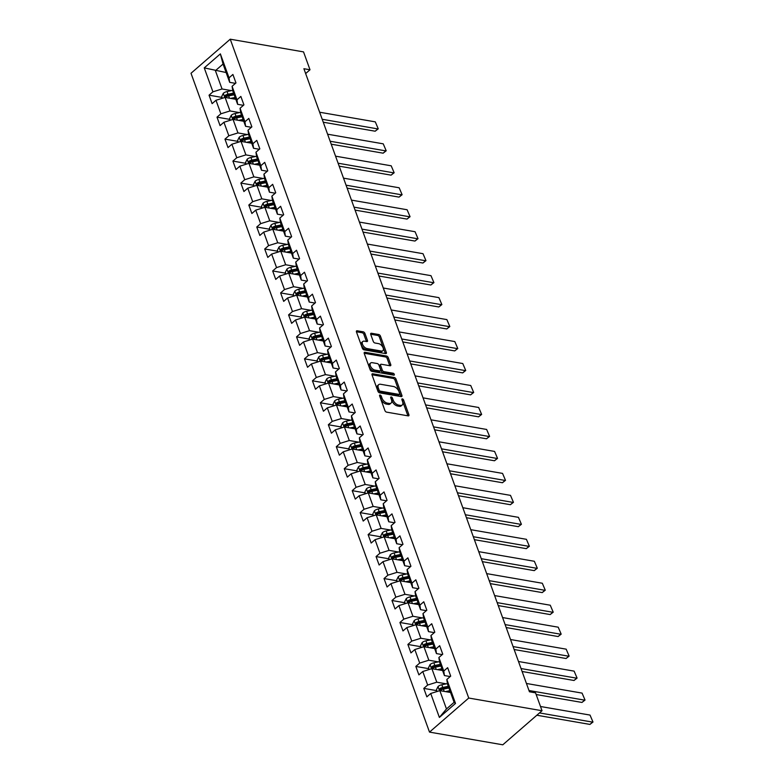 <?xml version="1.0" encoding="UTF-8"?>
<svg xmlns="http://www.w3.org/2000/svg" width="784" height="784" viewBox="0 0 784 784"><rect width="100%" height="100%" fill="white"/><g stroke="black" fill="none" stroke-linecap="round" stroke-linejoin="round"><path stroke-width="1.18" d="M380.093 395.038A1.166 0.657 49 0 0 379.672 395.126A1.166 0.657 49 0 0 379.603 395.861L384.915 410.551A1.666 0.931 49 0 0 386.62 412.139L408.199 415.873A1.666 0.931 49 0 0 408.787 415.755A1.666 0.931 49 0 0 408.895 414.697L403.584 400.016A1.166 0.657 49 0 0 402.388 398.899A1.166 0.657 49 0 0 401.976 398.987A1.166 0.657 49 0 0 401.898 399.722L402.584 401.624A5.331 2.989 49 0 1 402.241 404.985A5.331 2.989 49 0 1 400.35 405.387L398.556 405.073A5.331 2.989 49 0 1 393.117 399.987L392.431 398.086A1.166 0.657 49 0 0 391.236 396.969A1.166 0.657 49 0 0 390.824 397.057A1.166 0.657 49 0 0 390.746 397.792L391.441 399.693A5.331 2.989 49 0 1 391.098 403.054A5.331 2.989 49 0 1 389.207 403.456L387.404 403.143A5.331 2.989 49 0 1 381.965 398.056L381.279 396.155A1.166 0.657 49 0 0 380.093 395.038M364.923 333.425A1.666 0.931 49 0 0 363.217 331.828L357.171 330.789A1.666 0.931 49 0 0 356.573 330.907A1.666 0.931 49 0 0 356.465 331.955L362.375 348.272A1.666 0.931 49 0 0 364.07 349.86L385.65 353.594A1.666 0.931 49 0 0 386.247 353.476A1.666 0.931 49 0 0 386.355 352.428L380.446 336.111A1.666 0.931 49 0 0 378.75 334.523L371.43 333.259A1.666 0.931 49 0 0 370.842 333.376A1.666 0.931 49 0 0 370.734 334.425L373.262 341.412A1.666 0.931 49 0 0 374.958 343L378.584 343.627A4.449 2.499 49 0 1 382.592 346.763A4.449 2.499 49 0 1 382.847 350.693A4.449 2.499 49 0 1 381.269 351.026L367.059 348.566A4.449 2.499 49 0 1 363.051 345.43A4.449 2.499 49 0 1 362.796 341.501A4.449 2.499 49 0 1 364.384 341.167L366.745 341.579A1.666 0.931 49 0 0 367.343 341.452A1.666 0.931 49 0 0 367.451 340.403L364.923 333.425L363.864 334.347A1.666 0.931 49 0 0 362.159 332.749L356.406 331.759M468.744 698.044L542.028 710.725L535.55 692.84L529.445 691.782L303.898 68.718L310.003 69.776L303.535 51.891L230.241 39.2L468.744 698.044L429.505 732.109L191.012 73.275L230.241 39.2M372.733 373.782A1.666 0.931 49 0 0 372.135 373.899A1.666 0.931 49 0 0 372.028 374.948L377.937 391.265A1.666 0.931 49 0 0 379.632 392.853L401.212 396.596A1.666 0.931 49 0 0 401.81 396.469A1.666 0.931 49 0 0 401.918 395.42L396.008 379.103A1.666 0.931 49 0 0 394.313 377.516L372.733 373.782L371.93 374.468M370.156 369.764L364.246 353.457A1.666 0.931 49 0 1 364.354 352.408A1.666 0.931 49 0 1 364.952 352.281L386.532 356.014A1.666 0.931 49 0 1 388.227 357.612L390.755 364.589A1.666 0.931 49 0 1 390.648 365.638A1.666 0.931 49 0 1 390.06 365.765L381.308 364.246A1.666 0.931 49 0 0 380.71 364.374A1.666 0.931 49 0 0 380.603 365.422L382.278 370.058A1.666 0.931 49 0 0 383.984 371.645L393.098 373.223A1.166 0.657 49 0 1 394.146 374.037A1.166 0.657 49 0 1 394.205 375.066A1.166 0.657 49 0 1 393.793 375.154L371.851 371.361A1.666 0.931 49 0 1 370.156 369.764M222.029 97.432L209.044 95.187L212.111 103.635L215.982 100.274L220.872 113.798L217.001 117.159L220.059 125.607L223.93 122.245L228.83 135.769L224.959 139.131L228.017 147.578L231.888 144.217L236.778 157.731L232.907 161.092L235.964 169.55L239.835 166.188L244.735 179.703L240.864 183.064L243.922 191.521L247.793 188.16L252.683 201.674L248.812 205.036L251.87 213.493L255.741 210.132L260.641 223.646L256.77 227.007L259.827 235.455L263.698 232.103L268.589 245.617L264.718 248.979L267.785 257.426L271.646 254.065L276.546 267.589L272.675 270.95L275.733 279.398L279.604 276.037L284.494 289.561L280.633 292.922L283.69 301.37L287.561 298.008L292.452 311.532L288.581 314.894L291.638 323.341L295.509 319.98L300.409 333.504L296.538 336.865L299.596 345.313L303.467 341.951L308.357 355.475L304.486 358.837L307.544 367.284L311.415 363.923L316.315 377.447L312.444 380.808L315.501 389.256L319.372 385.895L324.262 399.419L320.391 402.78L323.449 411.228L327.32 407.866L332.22 421.38L328.349 424.742L331.407 433.199L335.278 429.838L340.168 443.352L336.297 446.713L339.364 455.171L343.235 451.809L348.125 465.324L344.254 468.685L347.312 477.142L351.183 473.781L356.083 487.295L352.212 490.657L355.27 499.104L359.141 495.743L364.031 509.267L360.16 512.628L363.217 521.076L367.088 517.714L371.988 531.238L368.117 534.6L371.175 543.047L375.046 539.686L379.936 553.21L376.065 556.571L379.123 565.019L382.994 561.658L387.894 575.182L384.023 578.543L387.08 586.991L390.951 583.629L395.842 597.153L391.971 600.515L395.038 608.962L398.899 605.601L403.799 619.125L399.928 622.486L402.986 630.934L406.857 627.572L411.747 641.096L407.886 644.458L410.943 652.905L414.814 649.544L419.705 663.068L415.834 666.429L418.891 674.877L422.762 671.516L427.662 685.03L423.791 688.391L426.849 696.849L430.72 693.487L439.383 717.429L455.504 703.434L454.103 702.327L447.478 684.02L446.831 679.493L450.702 676.131L447.644 667.674L443.773 671.035L444.42 675.563L439.52 662.049L438.883 657.521L442.754 654.16L439.687 645.702L435.826 649.064L436.463 653.601L431.572 640.077L430.926 635.55L434.797 632.188L431.739 623.731L427.868 627.092L428.515 631.63L423.615 618.106L422.978 613.578L426.839 610.217L423.781 601.769L419.91 605.13L420.557 609.658L415.667 596.134L415.02 591.606L418.891 588.245L415.834 579.797L411.963 583.159L412.609 587.686L407.709 574.162L407.063 569.635L410.934 566.273L407.876 557.826L404.005 561.187L404.652 565.715L399.762 552.191L399.115 547.663L402.986 544.302L399.928 535.854L396.057 539.216L396.704 543.743L391.804 530.219L391.157 525.692L395.028 522.33L391.971 513.883L388.1 517.244L388.746 521.772L383.856 508.248L383.209 503.72L387.08 500.359L384.023 491.911L380.152 495.272L380.789 499.8L375.899 486.276L375.252 481.748L379.123 478.387L376.065 469.939L372.194 473.301L372.841 477.828L367.941 464.314L367.304 459.777L371.175 456.415L368.108 447.968L364.237 451.329L364.883 455.857L359.993 442.343L359.346 437.805L363.217 434.454L360.16 425.996L356.289 429.358L356.936 433.885L352.036 420.371L351.399 415.843L355.26 412.482L352.202 404.025L348.331 407.386L348.978 411.914L344.088 398.399L343.441 393.872L347.312 390.51L344.254 382.053L340.383 385.414L341.03 389.952L336.13 376.428L335.483 371.9L339.354 368.539L336.297 360.081L332.426 363.443L333.073 367.98L328.182 354.456L327.536 349.929L331.407 346.567L328.349 338.12L324.478 341.481L325.115 346.009L320.225 332.485L319.578 327.957L323.449 324.596L320.391 316.148L316.52 319.509L317.167 324.037L312.267 310.513L311.63 305.985L315.501 302.624L312.434 294.176L308.573 297.538L309.21 302.065L304.319 288.541L303.673 284.014L307.544 280.652L304.486 272.205L300.615 275.566L301.262 280.094L296.362 266.57L295.725 262.042L299.586 258.681L296.528 250.233L292.657 253.595L293.304 258.122L288.414 244.598L287.767 240.071L291.638 236.709L288.581 228.262L284.71 231.623L285.356 236.151L280.456 222.627L279.81 218.099L283.681 214.738L280.623 206.29L276.752 209.651L277.399 214.179L272.509 200.665L271.862 196.127L275.733 192.766L272.675 184.318L268.804 187.68L269.451 192.207L264.551 178.693L263.904 174.156L267.775 170.804L264.718 162.347L260.847 165.708L261.493 170.236L256.603 156.722L255.956 152.194L259.827 148.833L256.77 140.375L252.899 143.737L253.536 148.264L248.646 134.75L247.999 130.222L251.87 126.861L248.812 118.404L244.941 121.765L245.588 126.302L240.688 112.778L240.051 108.251L243.922 104.889L240.855 96.432L236.984 99.793L237.63 104.331L232.74 90.807L232.093 86.279L235.964 82.918L232.907 74.47L229.036 77.832L229.683 82.359L223.048 64.043L215.414 70.678L222.048 88.984L231.545 90.63M209.044 95.187L212.915 91.826L204.252 67.885L220.373 53.88L229.036 77.832M232.093 86.279L236.984 99.793M240.051 108.251L244.941 121.765M247.999 130.222L252.899 143.737M255.956 152.194L260.847 165.708M263.904 174.156L268.804 187.68M271.862 196.127L276.752 209.651M279.81 218.099L284.71 231.623M287.767 240.071L292.657 253.595M295.725 262.042L300.615 275.566M303.673 284.014L308.573 297.538M311.63 305.985L316.52 319.509M319.578 327.957L324.478 341.481M327.536 349.929L332.426 363.443M335.483 371.9L340.383 385.414M343.441 393.872L348.331 407.386M351.399 415.843L356.289 429.358M359.346 437.805L364.237 451.329M367.304 459.777L372.194 473.301M375.252 481.748L380.152 495.272M383.209 503.72L388.1 517.244M391.157 525.692L396.057 539.216M399.115 547.663L404.005 561.187M407.063 569.635L411.963 583.159M415.02 591.606L419.91 605.13M422.978 613.578L427.868 627.092M430.926 635.55L435.826 649.064M438.883 657.521L443.773 671.035M446.831 679.493L455.504 703.434M239.502 112.602L229.996 110.956L225.106 97.432L235.808 99.294M243.412 105.33L237.63 104.331M225.106 97.432L215.982 100.274M229.996 110.956L220.872 113.798M247.45 134.574L237.954 132.927L233.054 119.403L243.765 121.265M251.36 127.302L245.588 126.302M233.054 119.403L223.93 122.245M237.954 132.927L228.83 135.769M255.408 156.545L245.902 154.899L241.011 141.375L251.713 143.227M259.318 149.274L253.536 148.264M241.011 141.375L231.888 144.217M245.902 154.899L236.778 157.731M263.365 178.517L253.859 176.87L248.969 163.346L259.671 165.199M267.275 171.235L261.493 170.236M248.969 163.346L239.835 166.188M253.859 176.87L244.735 179.703M271.313 200.488L261.817 198.842L256.917 185.318L267.618 187.17M275.223 193.207L269.451 192.207M256.917 185.318L247.793 188.16M261.817 198.842L252.683 201.674M279.271 222.46L269.765 220.814L264.874 207.29L275.576 209.142M283.181 215.179L277.399 214.179M264.874 207.29L255.741 210.132M269.765 220.814L260.641 223.646M287.218 244.422L277.722 242.785L272.822 229.261L283.534 231.113M291.129 237.15L285.356 236.151M272.822 229.261L263.698 232.103M277.722 242.785L268.589 245.617M295.176 266.393L285.67 264.757L280.78 251.233L291.481 253.085M299.086 259.122L293.304 258.122M280.78 251.233L271.646 254.065M285.67 264.757L276.546 267.589M303.124 288.365L293.628 286.719L288.728 273.204L299.439 275.057M307.034 281.093L301.262 280.094M288.728 273.204L279.604 276.037M293.628 286.719L284.494 289.561M311.081 310.337L301.575 308.69L296.685 295.176L307.387 297.028M314.992 303.065L309.21 302.065M296.685 295.176L287.561 298.008M301.575 308.69L292.452 311.532M319.029 332.308L309.533 330.662L304.633 317.148L315.344 319M322.939 325.037L317.167 324.037M304.633 317.148L295.509 319.98M309.533 330.662L300.409 333.504M326.987 354.28L317.481 352.633L312.591 339.119L323.292 340.971M330.897 347.008L325.115 346.009M312.591 339.119L303.467 341.951M317.481 352.633L308.357 355.475M334.944 376.251L325.438 374.605L320.548 361.081L331.25 362.943M338.855 368.98L333.073 367.98M320.548 361.081L311.415 363.923M325.438 374.605L316.315 377.447M342.892 398.223L333.396 396.577L328.496 383.053L339.207 384.915M346.802 390.951L341.03 389.952M328.496 383.053L319.372 385.895M333.396 396.577L324.262 399.419M350.85 420.195L341.344 418.548L336.454 405.024L347.155 406.876M354.76 412.913L348.978 411.914M336.454 405.024L327.32 407.866M341.344 418.548L332.22 421.38M358.798 442.166L349.301 440.52L344.401 426.996L355.113 428.848M362.708 434.885L356.936 433.885M344.401 426.996L335.278 429.838M349.301 440.52L340.168 443.352M366.755 464.138L357.249 462.491L352.359 448.967L363.061 450.82M370.665 456.856L364.883 455.857M352.359 448.967L343.235 451.809M357.249 462.491L348.125 465.324M374.703 486.109L365.207 484.463L360.307 470.939L371.018 472.791M378.613 478.828L372.841 477.828M360.307 470.939L351.183 473.781M365.207 484.463L356.083 487.295M382.661 508.071L373.155 506.435L368.264 492.911L378.966 494.763M386.571 500.8L380.789 499.8M368.264 492.911L359.141 495.743M373.155 506.435L364.031 509.267M390.618 530.043L381.112 528.406L376.222 514.882L386.924 516.734M394.528 522.771L388.746 521.772M376.222 514.882L367.088 517.714M381.112 528.406L371.988 531.238M398.566 552.014L389.07 550.368L384.17 536.854L394.871 538.706M402.476 544.743L396.704 543.743M384.17 536.854L375.046 539.686M389.07 550.368L379.936 553.21M406.524 573.986L397.018 572.34L392.127 558.825L402.829 560.678M410.434 566.714L404.652 565.715M392.127 558.825L382.994 561.658M397.018 572.34L387.894 575.182M414.471 595.958L404.975 594.311L400.075 580.797L410.787 582.649M418.382 588.686L412.609 587.686M400.075 580.797L390.951 583.629M404.975 594.311L395.842 597.153M422.429 617.929L412.923 616.283L408.033 602.769L418.734 604.621M426.339 610.658L420.557 609.658M408.033 602.769L398.899 605.601M412.923 616.283L403.799 619.125M430.377 639.901L420.881 638.254L415.981 624.73L426.692 626.592M434.287 632.629L428.515 631.63M415.981 624.73L406.857 627.572M420.881 638.254L411.747 641.096M438.334 661.872L428.828 660.226L423.938 646.702L434.64 648.554M442.245 654.601L436.463 653.601M423.938 646.702L414.814 649.544M428.828 660.226L419.705 663.068M446.282 683.844L436.786 682.198L431.886 668.674L442.597 670.526M450.192 676.563L444.42 675.563M431.886 668.674L422.762 671.516M436.786 682.198L427.662 685.03M439.383 717.429L446.468 708.952L439.844 690.645L450.545 692.497M439.844 690.645L430.72 693.487M542.028 710.725L502.799 744.8L429.505 732.109M305.652 73.559L310.003 69.776M446.468 708.952L454.103 702.327M226.125 72.53L204.252 67.885M235.455 83.359L229.683 82.359M220.373 53.88L223.048 64.043M222.048 88.984L212.915 91.826M436.766 690.645L423.791 688.391M428.809 668.674L415.834 666.429M420.861 646.702L407.886 644.458M412.903 624.73L399.928 622.486M404.956 602.759L391.971 600.515M396.998 580.787L384.023 578.543M389.04 558.816L376.065 556.571M381.093 536.844L368.117 534.6M373.135 514.872L360.16 512.628M365.187 492.901L352.212 490.657M357.23 470.939L344.254 468.685M349.282 448.967L336.297 446.713M341.324 426.996L328.349 424.742M333.376 405.024L320.391 402.78M325.419 383.053L312.444 380.808M317.461 361.081L304.486 358.837M309.513 339.109L296.538 336.865M301.556 317.138L288.581 314.894M293.608 295.166L280.633 292.922M285.65 273.195L272.675 270.95M277.703 251.223L264.718 248.979M269.745 229.251L256.77 227.007M261.787 207.29L248.812 205.036M253.84 185.318L240.864 183.064M245.882 163.346L232.907 161.092M237.934 141.375L224.959 139.131M229.977 119.403L217.001 117.159M379.799 396.42A1.166 0.657 49 0 1 380.22 397.076L380.906 398.978A5.331 2.989 49 0 0 386.345 404.064L387.404 403.143M391.098 403.054L390.03 403.976A5.331 2.989 49 0 1 388.139 404.377L386.345 404.064M402.241 404.985L401.183 405.906A5.331 2.989 49 0 1 399.291 406.308L397.498 405.994A5.331 2.989 49 0 1 392.059 400.908L391.373 399.007A1.166 0.657 49 0 0 390.951 398.35M407.896 415.824A1.666 0.931 49 0 0 407.837 415.618L402.515 400.938A1.166 0.657 49 0 0 402.104 400.281M400.918 396.537A1.666 0.931 49 0 0 400.859 396.341L394.95 380.024A1.666 0.931 49 0 0 393.254 378.437L371.969 374.752M379.064 390.04A1.166 0.657 49 0 0 380.25 391.147L399.193 394.43A1.166 0.657 49 0 0 399.615 394.342A1.166 0.657 49 0 0 399.683 393.607L398.958 391.598A5.331 2.989 49 0 0 393.519 386.512L380.573 384.268A5.331 2.989 49 0 0 378.682 384.67A5.331 2.989 49 0 0 378.339 388.031L379.064 390.04L378.006 390.951A1.166 0.657 49 0 0 379.191 392.069L380.25 391.147M399.615 394.342L398.546 395.263A1.166 0.657 49 0 1 398.135 395.352L379.191 392.069M378.682 384.67L377.623 385.591A5.331 2.989 49 0 0 377.28 388.952L378.339 388.031M378.006 390.951L377.28 388.952M364.188 353.251L385.473 356.936L386.532 356.014M389.756 365.707A1.666 0.931 49 0 0 389.697 365.511L387.169 358.533A1.666 0.931 49 0 0 385.473 356.936M380.71 364.374L379.652 365.295A1.666 0.931 49 0 0 379.544 366.344L381.22 370.979A1.666 0.931 49 0 0 382.925 372.567L392.029 374.144L393.098 373.223M393.127 375.046A1.166 0.657 49 0 0 392.029 374.144M372.224 362.678A4.449 2.499 49 0 0 370.646 363.012A4.449 2.499 49 0 0 370.891 366.941A4.449 2.499 49 0 0 374.899 370.068L379.907 370.94A1.666 0.931 49 0 0 380.495 370.812A1.666 0.931 49 0 0 380.603 369.764L378.927 365.128A1.666 0.931 49 0 0 377.231 363.541L372.224 362.678M370.646 363.012L369.578 363.933A4.449 2.499 49 0 0 369.832 367.863A4.449 2.499 49 0 0 373.841 370.989L374.899 370.068M380.495 370.812L379.436 371.734A1.666 0.931 49 0 1 378.848 371.861L373.841 370.989M366.451 341.53A1.666 0.931 49 0 0 366.383 341.324L363.864 334.347M362.796 341.501L361.738 342.422A4.449 2.499 49 0 0 361.992 346.352A4.449 2.499 49 0 0 366.001 349.488L367.059 348.566M382.847 350.693L381.788 351.614A4.449 2.499 49 0 1 380.201 351.947L366.001 349.488M385.356 353.545A1.666 0.931 49 0 0 385.287 353.349L379.387 337.032A1.666 0.931 49 0 0 377.682 335.444L370.675 334.229M448.242 692.096L450.251 691.684M536.844 715.233L589.931 724.416L592.577 722.113L539.5 712.93M445.341 691.596L449.889 690.665M437.08 691.508L436.443 689.753L438.05 686.5A4.498 2.107 -19.9 0 1 441.813 684.755L447.419 683.609M540.499 706.502L590.029 715.077L592.988 722.025L589.931 724.416M448.301 686.304L442.784 687.431A4.498 2.107 160.1 0 0 439.971 688.509L440.579 690.204A4.498 2.107 -19.9 0 1 443.391 689.126L448.918 687.989M439.971 688.509L441.725 688.813A2.293 1.078 -19.9 0 1 442.499 688.587L448.673 687.323M439.991 690.341L440.579 690.204M592.988 722.025L590.029 715.077M440.285 670.134L442.303 669.712M536.158 694.516L581.973 702.444L584.629 700.151L528.984 690.518M437.394 669.624L441.931 668.703M429.122 669.536L428.485 667.782L430.102 664.528A4.498 2.107 -19.9 0 1 433.856 662.784L439.471 661.637M526.436 683.472L582.071 693.105L585.031 700.053L581.973 702.444M440.353 664.332L434.826 665.459A4.498 2.107 160.1 0 0 432.013 666.537L432.631 668.233A4.498 2.107 -19.9 0 1 435.434 667.155L440.961 666.018M432.013 666.537L433.768 666.841A2.293 1.078 -19.9 0 1 434.542 666.616L440.726 665.351M432.033 668.37L432.631 668.233M585.031 700.053L582.071 693.105M432.327 648.162L434.346 647.751M522.095 671.486L574.025 680.483L576.671 678.18L521.037 668.546M429.436 647.662L433.983 646.731M421.175 647.564L420.538 645.81L422.145 642.557A4.498 2.107 -19.9 0 1 425.908 640.822L431.514 639.666M518.479 661.5L574.123 671.133L577.083 678.082L574.025 680.483M432.396 642.361L426.868 643.497A4.498 2.107 160.1 0 0 424.066 644.566L424.673 646.261A4.498 2.107 -19.9 0 1 427.486 645.183L433.013 644.056M424.066 644.566L425.82 644.869A2.293 1.078 -19.9 0 1 426.594 644.644L432.768 643.38M424.085 646.398L424.673 646.261M577.083 678.082L574.123 671.133M424.379 626.191L426.398 625.779M514.147 649.515L566.068 658.511L568.714 656.208L513.079 646.575M421.478 625.691L426.026 624.76M413.217 625.593L412.58 623.839L414.197 620.585A4.498 2.107 -19.9 0 1 417.95 618.85L423.556 617.694M510.531 639.528L566.166 649.162L569.125 656.11L566.068 658.511M424.448 620.389L418.921 621.526A4.498 2.107 160.1 0 0 416.108 622.604L416.716 624.289A4.498 2.107 -19.9 0 1 419.528 623.211L425.055 622.084M416.108 622.604L417.862 622.908A2.293 1.078 -19.9 0 1 418.636 622.672L424.81 621.408M416.128 624.427L416.716 624.289M569.125 656.11L566.166 649.162M416.422 604.219L418.44 603.807M506.19 627.543L558.11 636.539L560.766 634.236L505.121 624.603M413.531 603.719L418.068 602.788M405.269 603.621L404.632 601.867L406.239 598.613A4.498 2.107 -19.9 0 1 409.993 596.879L415.608 595.722M502.573 617.557L558.218 627.19L561.177 634.148L558.11 636.539M416.49 598.417L410.963 599.554A4.498 2.107 160.1 0 0 408.15 600.632L408.768 602.318A4.498 2.107 -19.9 0 1 411.58 601.24L417.108 600.113M408.15 600.632L409.914 600.936A2.293 1.078 -19.9 0 1 410.689 600.701L416.863 599.437M408.18 602.455L408.768 602.318M561.177 634.148L558.218 627.19M408.474 582.247L410.493 581.836M498.242 605.581L550.162 614.568L552.808 612.265L497.174 602.631M405.573 581.748L410.12 580.817M397.312 581.65L396.675 579.895L398.282 576.642A4.498 2.107 -19.9 0 1 402.045 574.907L407.651 573.761M494.626 595.585L550.26 605.219L553.22 612.177L550.162 614.568M408.542 576.446L403.015 577.583A4.498 2.107 160.1 0 0 400.203 578.661L400.81 580.346A4.498 2.107 -19.9 0 1 403.623 579.268L409.15 578.141M400.203 578.661L401.957 578.964A2.293 1.078 -19.9 0 1 402.731 578.729L408.905 577.465M400.222 580.483L400.81 580.346M553.22 612.177L550.26 605.219M400.516 560.276L402.535 559.864M490.284 583.61L542.205 592.596L544.86 590.293L489.216 580.66M397.625 559.776L402.163 558.845M389.354 559.678L388.727 557.924L390.334 554.68A4.498 2.107 -19.9 0 1 394.087 552.936L399.703 551.789M486.668 573.614L542.312 583.247L545.272 590.205L542.205 592.596M400.585 554.474L395.058 555.611A4.498 2.107 160.1 0 0 392.245 556.689L392.862 558.375A4.498 2.107 -19.9 0 1 395.675 557.297L401.202 556.17M392.245 556.689L394.009 556.993A2.293 1.078 -19.9 0 1 394.773 556.758L400.957 555.493M392.265 558.512L392.862 558.375M545.272 590.205L542.312 583.247M392.568 538.304L394.577 537.893M482.336 561.638L534.257 570.625L536.903 568.322L481.268 558.688M389.668 537.804L394.215 536.873M381.406 537.716L380.769 535.952L382.376 532.708A4.498 2.107 -19.9 0 1 386.14 530.964L391.745 529.817M478.72 551.652L534.355 561.275L537.314 568.233L534.257 570.625M392.637 532.503L387.11 533.639A4.498 2.107 160.1 0 0 384.297 534.717L384.905 536.403A4.498 2.107 -19.9 0 1 387.717 535.325L393.245 534.198M384.297 534.717L386.051 535.021A2.293 1.078 -19.9 0 1 386.826 534.796L393 533.522M384.317 536.54L384.905 536.403M537.314 568.233L534.355 561.275M384.611 516.333L386.63 515.921M474.379 539.666L526.299 548.653L528.955 546.35L473.311 536.717M381.72 515.833L386.257 514.902M373.449 515.745L372.812 513.981L374.429 510.737A4.498 2.107 -19.9 0 1 378.182 508.992L383.797 507.846M470.763 529.68L526.407 539.314L529.367 546.262L526.299 548.653M384.679 510.541L379.152 511.668A4.498 2.107 160.1 0 0 376.34 512.746L376.957 514.431A4.498 2.107 -19.9 0 1 379.76 513.363L385.287 512.226M376.34 512.746L378.094 513.05A2.293 1.078 -19.9 0 1 378.868 512.824L385.052 511.56M376.359 514.578L376.957 514.431M529.367 546.262L526.407 539.314M376.653 494.361L378.672 493.949M466.421 517.695L518.351 526.681L520.997 524.378L465.363 514.745M373.762 493.861L378.309 492.93M365.501 493.773L364.864 492.009L366.471 488.765A4.498 2.107 -19.9 0 1 370.234 487.021L375.84 485.874M462.815 507.709L518.449 517.342L521.409 524.29L518.351 526.681M376.722 488.569L371.195 489.696A4.498 2.107 160.1 0 0 368.392 490.774L368.999 492.46A4.498 2.107 -19.9 0 1 371.812 491.392L377.339 490.255M368.392 490.774L370.146 491.078A2.293 1.078 -19.9 0 1 370.92 490.853L377.094 489.588M368.411 492.607L368.999 492.46M521.409 524.29L518.449 517.342M368.705 472.389L370.724 471.978M458.473 495.723L510.394 504.71L513.05 502.407L457.405 492.773M365.814 471.89L370.352 470.959M357.543 471.801L356.906 470.047L358.523 466.794A4.498 2.107 -19.9 0 1 362.277 465.049L367.882 463.903M454.857 485.737L510.492 495.37L513.451 502.319L510.394 504.71M368.774 466.598L363.247 467.725A4.498 2.107 160.1 0 0 360.434 468.803L361.042 470.498A4.498 2.107 -19.9 0 1 363.854 469.42L369.382 468.283M360.434 468.803L362.188 469.106A2.293 1.078 -19.9 0 1 362.963 468.881L369.137 467.617M360.454 470.635L361.042 470.498M513.451 502.319L510.492 495.37M360.748 450.418L362.767 450.006M450.516 473.752L502.436 482.738L505.092 480.435L449.457 470.802M357.857 449.918L362.404 448.987M349.595 449.83L348.958 448.076L350.566 444.822A4.498 2.107 -19.9 0 1 354.319 443.078L359.934 441.931M446.9 463.765L502.544 473.399L505.504 480.347L502.436 482.738M360.816 444.626L355.289 445.753A4.498 2.107 160.1 0 0 352.477 446.831L353.094 448.526A4.498 2.107 -19.9 0 1 355.907 447.448L361.434 446.312M352.477 446.831L354.241 447.135A2.293 1.078 -19.9 0 1 355.015 446.909L361.189 445.645M352.506 448.664L353.094 448.526M505.504 480.347L502.544 473.399M352.8 428.456L354.819 428.035M442.568 451.78L494.488 460.767L497.134 458.464L441.5 448.84M349.899 427.946L354.446 427.015M341.638 427.858L341.001 426.104L342.618 422.85A4.498 2.107 -19.9 0 1 346.371 421.106L351.977 419.959M438.952 441.794L494.586 451.427L497.546 458.375L494.488 460.767M352.869 422.654L347.341 423.781A4.498 2.107 160.1 0 0 344.529 424.859L345.136 426.555A4.498 2.107 -19.9 0 1 347.949 425.477L353.476 424.34M344.529 424.859L346.283 425.163A2.293 1.078 -19.9 0 1 347.057 424.938L353.231 423.674M344.548 426.692L345.136 426.555M497.546 458.375L494.586 451.427M344.842 406.484L346.861 406.063M434.61 429.808L486.531 438.795L489.187 436.502L433.542 426.868M341.951 405.975L346.489 405.054M333.68 405.887L333.053 404.132L334.66 400.879A4.498 2.107 -19.9 0 1 338.414 399.134L344.029 397.988M430.994 419.822L486.639 429.456L489.598 436.404L486.531 438.795M344.911 400.683L339.384 401.81A4.498 2.107 160.1 0 0 336.571 402.888L337.189 404.583A4.498 2.107 -19.9 0 1 340.001 403.505L345.528 402.368M336.571 402.888L338.335 403.192A2.293 1.078 -19.9 0 1 339.1 402.966L345.283 401.702M336.601 404.72L337.189 404.583M489.598 436.404L486.639 429.456M336.895 384.513L338.904 384.101M426.663 407.837L478.583 416.833L481.229 414.53L425.594 404.897M333.994 384.013L338.541 383.082M325.732 383.915L325.095 382.161L326.703 378.907A4.498 2.107 -19.9 0 1 330.466 377.173L336.071 376.016M423.046 397.851L478.681 407.484L481.641 414.432L478.583 416.833M336.963 378.711L331.436 379.848A4.498 2.107 160.1 0 0 328.623 380.916L329.231 382.612A4.498 2.107 -19.9 0 1 332.044 381.534L337.571 380.407M328.623 380.916L330.378 381.23A2.293 1.078 -19.9 0 1 331.152 380.995L337.326 379.73M328.643 382.749L329.231 382.612M481.641 414.432L478.681 407.484M328.937 362.541L330.956 362.13M418.705 385.865L470.625 394.862L473.281 392.559L417.637 382.925M326.046 362.041L330.583 361.11M317.775 361.943L317.138 360.189L318.755 356.936A4.498 2.107 -19.9 0 1 322.508 355.201L328.124 354.045M415.089 375.879L470.733 385.512L473.693 392.461L470.625 394.862M329.006 356.74L323.478 357.876A4.498 2.107 160.1 0 0 320.666 358.954L321.283 360.64A4.498 2.107 -19.9 0 1 324.096 359.562L329.613 358.435M320.666 358.954L322.43 359.258A2.293 1.078 -19.9 0 1 323.194 359.023L329.378 357.759M320.685 360.777L321.283 360.64M473.693 392.461L470.733 385.512M320.989 340.57L322.998 340.158M410.757 363.894L462.678 372.89L465.324 370.587L409.689 360.954M318.088 340.07L322.636 339.139M309.827 339.972L309.19 338.218L310.797 334.964A4.498 2.107 -19.9 0 1 314.56 333.229L320.166 332.073M407.141 353.907L462.776 363.541L465.735 370.499L462.678 372.89M321.048 334.768L315.531 335.905A4.498 2.107 160.1 0 0 312.718 336.983L313.326 338.668A4.498 2.107 -19.9 0 1 316.138 337.59L321.665 336.463M312.718 336.983L314.472 337.287A2.293 1.078 -19.9 0 1 315.246 337.051L321.42 335.787M312.738 338.806L313.326 338.668M465.735 370.499L462.776 363.541M313.032 318.598L315.05 318.186M402.8 341.932L454.72 350.918L457.376 348.615L401.731 338.982M310.141 318.098L314.678 317.167M301.869 318L301.232 316.246L302.849 312.992A4.498 2.107 -19.9 0 1 306.603 311.258L312.218 310.111M399.183 331.936L454.818 341.569L457.778 348.527L454.72 350.918M313.1 312.796L307.573 313.933A4.498 2.107 160.1 0 0 304.76 315.011L305.378 316.697A4.498 2.107 -19.9 0 1 308.181 315.619L313.708 314.492M304.76 315.011L306.515 315.315A2.293 1.078 -19.9 0 1 307.289 315.08L313.473 313.816M304.78 316.834L305.378 316.697M457.778 348.527L454.818 341.569M305.074 296.626L307.093 296.215M394.842 319.96L446.772 328.947L449.418 326.644L393.784 317.01M302.183 296.127L306.73 295.196M293.922 296.029L293.285 294.274L294.892 291.031A4.498 2.107 -19.9 0 1 298.655 289.286L304.261 288.14M391.226 309.964L446.87 319.598L449.83 326.556L446.772 328.947M305.143 290.825L299.615 291.962A4.498 2.107 160.1 0 0 296.813 293.04L297.42 294.725A4.498 2.107 -19.9 0 1 300.233 293.647L305.76 292.52M296.813 293.04L298.567 293.343A2.293 1.078 -19.9 0 1 299.341 293.108L305.515 291.844M296.832 294.862L297.42 294.725M449.83 326.556L446.87 319.598M297.126 274.655L299.145 274.243M386.894 297.989L438.815 306.975L441.461 304.672L385.826 295.039M294.225 274.155L298.773 273.224M285.964 274.067L285.327 272.303L286.944 269.059A4.498 2.107 -19.9 0 1 290.697 267.315L296.303 266.168M383.278 288.002L438.913 297.626L441.872 304.584L438.815 306.975M297.195 268.863L291.668 269.99A4.498 2.107 160.1 0 0 288.855 271.068L289.463 272.754A4.498 2.107 -19.9 0 1 292.275 271.676L297.802 270.549M288.855 271.068L290.609 271.372A2.293 1.078 -19.9 0 1 291.383 271.146L297.557 269.872M288.875 272.891L289.463 272.754M441.872 304.584L438.913 297.626M289.169 252.683L291.187 252.272M378.937 276.017L430.857 285.004L433.513 282.701L377.868 273.067M286.278 252.183L290.815 251.252M278.016 252.095L277.379 250.331L278.986 247.087A4.498 2.107 -19.9 0 1 282.74 245.343L288.355 244.196M375.32 266.031L430.965 275.664L433.924 282.612L430.857 285.004M289.237 246.891L283.71 248.018A4.498 2.107 160.1 0 0 280.897 249.096L281.515 250.782A4.498 2.107 -19.9 0 1 284.327 249.714L289.855 248.577M280.897 249.096L282.661 249.4A2.293 1.078 -19.9 0 1 283.436 249.175L289.61 247.911M280.927 250.929L281.515 250.782M433.924 282.612L430.965 275.664M281.221 230.712L283.24 230.3M370.989 254.045L422.909 263.032L425.555 260.729L369.921 251.096M278.32 230.212L282.867 229.281M270.059 230.124L269.422 228.36L271.029 225.116A4.498 2.107 -19.9 0 1 274.792 223.371L280.398 222.225M367.373 244.059L423.007 253.693L425.967 260.641L422.909 263.032M281.289 224.92L275.762 226.047A4.498 2.107 160.1 0 0 272.95 227.125L273.557 228.82A4.498 2.107 -19.9 0 1 276.37 227.742L281.897 226.605M272.95 227.125L274.704 227.429A2.293 1.078 -19.9 0 1 275.478 227.203L281.652 225.939M272.969 228.957L273.557 228.82M425.967 260.641L423.007 253.693M273.263 208.74L275.282 208.328M363.031 232.074L414.952 241.06L417.607 238.757L361.963 229.124M270.372 208.24L274.91 207.309M262.101 208.152L261.474 206.398L263.081 203.144A4.498 2.107 -19.9 0 1 266.834 201.4L272.45 200.253M359.415 222.088L415.059 231.721L418.019 238.669L414.952 241.06M273.332 202.948L267.805 204.075A4.498 2.107 160.1 0 0 264.992 205.153L265.609 206.849A4.498 2.107 -19.9 0 1 268.422 205.771L273.949 204.634M264.992 205.153L266.756 205.457A2.293 1.078 -19.9 0 1 267.52 205.232L273.704 203.967M265.012 206.986L265.609 206.849M418.019 238.669L415.059 231.721M265.315 186.768L267.324 186.357M355.083 210.102L407.004 219.089L409.65 216.786L354.015 207.152M262.415 186.269L266.962 185.338M254.153 186.18L253.516 184.426L255.123 181.173A4.498 2.107 -19.9 0 1 258.887 179.428L264.492 178.282M351.467 200.116L407.102 209.749L410.061 216.698L407.004 219.089M265.384 180.977L259.857 182.104A4.498 2.107 160.1 0 0 257.044 183.182L257.652 184.877A4.498 2.107 -19.9 0 1 260.464 183.799L265.992 182.662M257.044 183.182L258.798 183.485A2.293 1.078 -19.9 0 1 259.573 183.26L265.747 181.996M257.064 185.014L257.652 184.877M410.061 216.698L407.102 209.749M257.358 164.807L259.377 164.385M347.126 188.131L399.046 197.117L401.702 194.814L346.058 185.191M254.467 164.297L259.004 163.366M246.196 164.209L245.559 162.455L247.176 159.201A4.498 2.107 -19.9 0 1 250.929 157.457L256.544 156.31M343.51 178.144L399.154 187.778L402.114 194.726L399.046 197.117M257.426 159.005L251.899 160.132A4.498 2.107 160.1 0 0 249.087 161.21L249.704 162.905A4.498 2.107 -19.9 0 1 252.507 161.827L258.034 160.691M249.087 161.21L250.841 161.514A2.293 1.078 -19.9 0 1 251.615 161.288L257.799 160.024M249.106 163.043L249.704 162.905M402.114 194.726L399.154 187.778M249.4 142.835L251.419 142.414M339.168 166.159L391.098 175.146L393.744 172.852L338.11 163.219M246.509 142.325L251.056 141.404M238.248 142.237L237.611 140.483L239.218 137.229A4.498 2.107 -19.9 0 1 242.981 135.485L248.587 134.338M335.562 156.173L391.196 165.806L394.156 172.754L391.098 175.146M249.469 137.033L243.942 138.17A4.498 2.107 160.1 0 0 241.139 139.238L241.746 140.934A4.498 2.107 -19.9 0 1 244.559 139.856L250.086 138.719M241.139 139.238L242.893 139.542A2.293 1.078 -19.9 0 1 243.667 139.317L249.841 138.053M241.158 141.071L241.746 140.934M394.156 172.754L391.196 165.806M241.452 120.863L243.471 120.452M331.22 144.187L383.141 153.184L385.797 150.881L330.152 141.247M238.561 120.364L243.099 119.433M230.29 120.266L229.653 118.511L231.27 115.258A4.498 2.107 -19.9 0 1 235.024 113.523L240.629 112.367M327.604 134.201L383.239 143.835L386.198 150.783L383.141 153.184M241.521 115.062L235.994 116.199A4.498 2.107 160.1 0 0 233.181 117.267L233.789 118.962A4.498 2.107 -19.9 0 1 236.601 117.884L242.129 116.757M233.181 117.267L234.935 117.58A2.293 1.078 -19.9 0 1 235.71 117.345L241.884 116.081M233.201 119.099L233.789 118.962M386.198 150.783L383.239 143.835M233.495 98.892L235.514 98.48M323.263 122.216L375.183 131.212L377.839 128.909L322.204 119.276M230.604 98.392L235.151 97.461M222.342 98.294L221.705 96.54L223.313 93.286A4.498 2.107 -19.9 0 1 227.066 91.552L232.681 90.395M319.647 112.23L375.291 121.863L378.251 128.811L375.183 131.212M233.563 93.09L228.036 94.227A4.498 2.107 160.1 0 0 225.224 95.305L225.841 96.991A4.498 2.107 -19.9 0 1 228.654 95.913L234.181 94.786M225.224 95.305L226.988 95.609A2.293 1.078 -19.9 0 1 227.762 95.374L233.936 94.109M225.253 97.128L225.841 96.991M378.251 128.811L375.291 121.863M380.906 398.978L381.965 398.056M388.139 404.377L389.207 403.456M391.373 399.007L392.431 398.086M392.059 400.908L393.117 399.987M397.498 405.994L398.556 405.073M399.291 406.308L400.35 405.387M402.515 400.938L403.584 400.016M407.837 415.618L408.895 414.697M380.22 397.076L381.279 396.155M393.254 378.437L394.313 377.516M394.95 380.024L396.008 379.103M400.859 396.341L401.918 395.42M398.135 395.352L399.193 394.43M364.148 352.976L364.952 352.281M387.169 358.533L388.227 357.612M389.697 365.511L390.755 364.589M379.544 366.344L380.603 365.422M381.22 370.979L382.278 370.058M382.925 372.567L383.984 371.645M378.848 371.861L379.907 370.94M366.383 341.324L367.451 340.403M380.201 351.947L381.269 351.026M370.636 333.945L371.43 333.259M377.682 335.444L378.75 334.523M379.387 337.032L380.446 336.111M385.287 353.349L386.355 352.428M356.367 331.475L357.171 330.789M362.159 332.749L363.217 331.828M438.011 686.578L439.52 690.743M443.391 689.126L444.214 691.4M441.813 684.755L442.784 687.431M430.063 664.607L431.563 668.781M435.434 667.155L436.267 669.438M433.856 662.784L434.826 665.459M422.106 642.635L423.615 646.81M427.486 645.183L428.309 647.466M425.908 640.822L426.868 643.497M414.148 620.673L415.657 624.838M419.528 623.211L420.351 625.495M417.95 618.85L418.921 621.526M406.2 598.702L407.709 602.867M411.58 601.24L412.404 603.523M409.993 596.879L410.963 599.554M398.243 576.73L399.752 580.895M403.623 579.268L404.446 581.552M402.045 574.907L403.015 577.583M390.295 554.758L391.804 558.923M395.675 557.297L396.498 559.58M394.087 552.936L395.058 555.611M382.337 532.787L383.846 536.952M387.717 535.325L388.541 537.608M386.14 530.964L387.11 533.639M374.389 510.815L375.899 514.98M379.76 513.363L380.593 515.637M378.182 508.992L379.152 511.668M366.432 488.844L367.941 493.009M371.812 491.392L372.635 493.665M370.234 487.021L371.195 489.696M358.484 466.872L359.983 471.037M363.854 469.42L364.687 471.694M362.277 465.049L363.247 467.725M350.526 444.9L352.036 449.065M355.907 447.448L356.73 449.722M354.319 443.078L355.289 445.753M342.569 422.929L344.078 427.094M347.949 425.477L348.772 427.75M346.371 421.106L347.341 423.781M334.621 400.957L336.13 405.132M340.001 403.505L340.824 405.789M338.414 399.134L339.384 401.81M326.663 378.986L328.173 383.16M332.044 381.534L332.867 383.817M330.466 377.173L331.436 379.848M318.716 357.024L320.225 361.189M324.096 359.562L324.919 361.845M322.508 355.201L323.478 357.876M310.758 335.052L312.267 339.217M316.138 337.59L316.961 339.874M314.56 333.229L315.531 335.905M302.81 313.081L304.31 317.246M308.181 315.619L309.014 317.902M306.603 311.258L307.573 313.933M294.853 291.109L296.362 295.274M300.233 293.647L301.056 295.931M298.655 289.286L299.615 291.962M286.895 269.137L288.404 273.302M292.275 271.676L293.098 273.959M290.697 267.315L291.668 269.99M278.947 247.166L280.456 251.331M284.327 249.714L285.151 251.987M282.74 245.343L283.71 248.018M270.99 225.194L272.499 229.359M276.37 227.742L277.193 230.016M274.792 223.371L275.762 226.047M263.042 203.223L264.551 207.388M268.422 205.771L269.245 208.044M266.834 201.4L267.805 204.075M255.084 181.251L256.593 185.416M260.464 183.799L261.288 186.073M258.887 179.428L259.857 182.104M247.136 159.279L248.646 163.444M252.507 161.827L253.34 164.101M250.929 157.457L251.899 160.132M239.179 137.308L240.688 141.483M244.559 139.856L245.382 142.139M242.981 135.485L243.942 138.17M231.231 115.346L232.73 119.511M236.601 117.884L237.434 120.168M235.024 113.523L235.994 116.199M223.273 93.374L224.783 97.539M228.654 95.913L229.477 98.196M227.066 91.552L228.036 94.227"/></g></svg>

